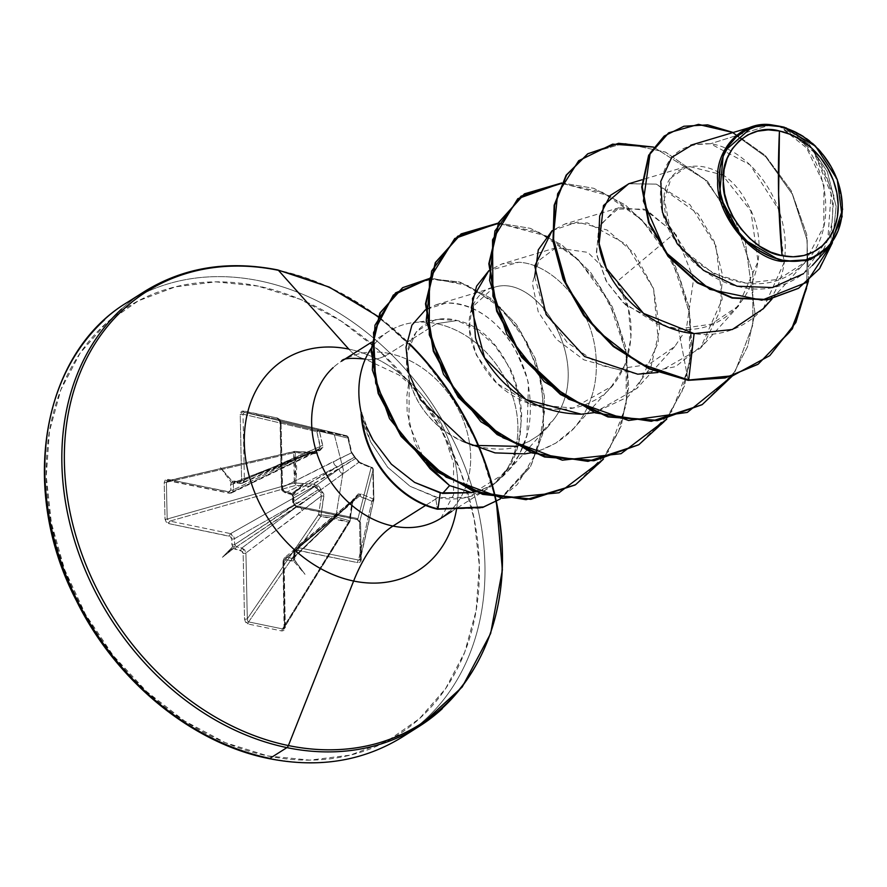 <?xml version="1.0" encoding="UTF-8"?>
<svg xmlns="http://www.w3.org/2000/svg" width="887" height="887" viewBox="0 0 887 887"><rect width="100%" height="100%" fill="white"/><g stroke="black" fill="none" stroke-linecap="round" stroke-linejoin="round"><path stroke-width="0.67" stroke-dasharray="4.43 3.33" d="M316.016 452.326L313.266 452.858L294.95 451.361L295.227 452.437L294.95 451.361L293.686 452.625A2.051 0.976 -2.9 0 1 295.227 452.437A2.051 0.92 169.9 0 0 293.686 452.791A2.051 1.031 -103 0 1 293.686 452.625A2.051 1.031 -103 0 1 294.318 451.416A2.051 1.031 -103 0 1 294.783 451.483L168.031 480.687L166.401 482.284L293.686 452.791L294.318 482.927A2.051 0.588 7.1 0 1 295.87 483.027A2.051 0.588 -172.9 0 0 294.318 482.927A2.051 0.998 74.1 0 0 294.329 483.082L295.87 483.027L295.493 485.433A2.051 0.998 -105.9 0 1 294.329 483.082A2.051 0.998 -105.9 0 1 294.318 482.927L167.166 519.039L166.401 482.284L293.686 452.791L295.183 467.549L294.318 482.927L167.166 519.039L167.976 520.436L169.927 521.101L295.493 485.433L313.965 486.508L314.386 484.224L313.965 486.508L318.322 489.679L320.407 489.18L318.322 489.679L296.191 503.65A4.557 3.348 60.4 0 0 292.366 498.538A4.557 3.348 -119.6 0 1 296.191 503.65L234.501 538.686L233.303 535.471L230.587 533.63L313.965 486.508L230.587 533.63L169.927 521.101L295.493 485.433L313.965 486.508L316.748 487.296L318.322 489.679A2.051 1.452 56.4 0 0 319.375 491.01L320.407 489.18L319.375 491.01L321.438 495.955L323.866 496.188L321.438 495.955L302.101 510.823A4.557 3.382 53.1 0 0 297.977 505.9A4.557 3.382 -126.9 0 1 302.101 510.823L245.921 552.989L244.668 549.807L241.885 548.011L297.977 505.9L319.375 491.01A2.051 1.452 -123.6 0 1 318.322 489.679L234.623 544.629L234.501 538.686L296.191 503.65L234.623 544.629L236.408 546.88L297.977 505.9L241.885 548.011L236.408 546.88L319.375 491.01L321.316 493.061L321.438 495.955L318.577 514.571L321.105 514.892L318.577 514.571L320.806 516.367A2.051 0.798 -86.3 0 0 321.105 514.892A2.051 0.798 93.7 0 1 320.806 516.367A2.051 1.098 -145.6 0 1 318.577 514.571L247.307 618.804L245.921 552.989L321.438 495.955L318.577 514.571L247.307 618.804L247.517 620.867L248.626 621.909L320.806 516.367L348.58 522.11A2.051 1.164 -69.4 0 0 349.29 520.713A2.051 1.164 110.6 0 1 348.58 522.11L349.689 521.922L349.866 521.035A2.051 1.142 -148.3 0 1 349.822 521.778A2.051 1.142 -148.3 0 1 348.58 522.11L282.51 628.905L248.626 621.909L320.806 516.367L335.33 518.252L348.58 522.11L282.51 628.905L283.84 628.373L349.866 521.035L352.461 502.352L283.23 560.695L284.616 626.51L350.11 520.979L335.84 516.855L321.105 514.892L323.866 496.188L320.407 489.18L314.386 484.224L295.87 483.027L295.227 452.437L313.754 453.712L319.597 450.463L322.801 445.573L319.342 430.76L322.879 447.192L318.854 451.915L317.513 453.002L313.754 453.712L293.686 452.625L295.227 452.437L296.69 467.427L295.87 483.027L294.329 483.082L294.728 484.513L295.493 485.433L295.87 483.027L314.386 484.224L318.2 485.699L319.597 487.251L323.866 494.103L321.105 514.892L335.84 516.855L343.391 469.999L334.1 433.787L343.391 469.999L335.84 516.855L349.29 520.713L352.494 500.024L358.248 493.97L361.053 493.871L373.416 499.037L372.773 468.458L360.41 463.347L357.561 461.273L351.518 453.102L347.527 436.581L319.342 430.76A2.051 1.242 165.9 0 0 316.836 431.67L319.342 430.76L318.843 430.018L317.59 430.417L316.836 431.67L320.407 446.438L244.391 479.978L243.016 414.162L316.836 431.67A2.051 1.763 -76.7 0 1 318.987 430.04L244.247 412.322L278.119 419.318L346.773 435.783L347.527 436.581L346.917 435.816L318.987 430.04L244.247 412.322L243.149 412.71L243.016 414.162L316.836 431.67L320.384 448.401L235.055 482.306L240.532 483.437L296.979 458.269L233.791 482.617L233.348 483.836L295.271 459.799L233.481 489.779L233.348 483.836L317.502 450.574A2.051 1.586 -111.2 0 1 318.289 449.731A2.051 1.586 68.8 0 0 317.502 450.574L316.016 452.326L293.586 462.97A4.557 3.437 -115.9 0 1 291.623 463.136L313.266 452.858L294.783 451.483L169.073 480.621L229.744 493.15L291.623 463.136L229.744 493.15L232.405 492.518L233.481 489.779L295.271 459.799A4.557 3.437 -115.9 0 1 293.619 462.947A4.557 3.437 64.1 0 0 295.271 459.799L317.502 450.574L315.916 452.37L313.266 452.858L291.623 463.136A4.557 3.437 64.1 0 0 293.619 462.947L232.405 492.518M353.547 499.725L357.372 496.155L359.601 495.933L344.034 509.205A4.557 3.736 50.3 0 0 341.273 509.892A4.557 3.736 50.3 0 0 340.098 512.719A4.557 3.736 -129.7 0 1 341.273 509.892A4.557 3.736 -129.7 0 1 344.034 509.205L297.888 547.523L295.105 548.233L294.018 550.982L340.098 512.719L357.916 495.8L371.919 501.21L373.327 500.678L373.882 499.359A2.051 1.874 -167.2 0 1 371.919 501.21L358.548 560.052L297.888 547.523L359.601 495.933L371.919 501.21L358.548 560.052L359.845 560.052L373.882 499.359L373.261 469.223L372.64 467.859L371.198 467.272A2.051 1.907 -165.5 0 1 373.261 469.223L359.579 522.188L360.355 558.943L373.882 499.359L373.261 469.223L359.579 522.188L357.705 519.582L371.198 467.272L358.902 462.282L355.609 458.446L339.178 468.868A4.557 3.825 54.3 0 0 343.291 473.802A4.557 3.825 -125.7 0 1 339.178 468.868L292.998 502.064L294.207 505.28L297.045 507.054L358.902 462.282L297.045 507.054L357.705 519.582L371.198 467.272L358.902 462.282L351.418 452.847L333.556 461.506A4.557 3.792 63.2 0 0 337.393 466.617A4.557 3.792 -116.8 0 1 333.556 461.506L281.7 487.684L282.853 490.943L285.614 492.751L337.393 466.617L354.556 457.115A2.051 1.763 -120.5 0 1 355.609 458.446L292.876 496.132L292.998 502.064L339.178 468.868L292.876 496.132L291.091 493.882L337.393 466.617L285.614 492.751L291.091 493.882L354.556 457.115L351.418 452.847L348.125 438.123A2.051 1.253 166.9 0 0 348.336 437.313A2.051 1.253 166.9 0 0 347.527 436.581L346.773 435.783A2.051 1.807 -76.5 0 1 348.125 438.123L280.325 421.868L281.7 487.684L351.418 452.847L348.125 438.123L280.325 421.868L278.119 419.318L346.773 435.783L318.987 430.04A2.051 0.687 101.8 0 1 319.342 430.76L347.527 436.581L350.942 451.383L355.277 457.836L360.41 463.347L372.773 468.458L373.416 499.037L361.053 493.871L356.097 496.554L351.995 502.009L349.29 520.713L350.11 520.979L352.461 502.352L354.146 499.059L292.444 558.455L286.967 557.324L338.39 514.249L292.444 558.455L293.63 558.189L294.14 556.914L340.098 512.719L294.018 550.982L294.14 556.914L356.43 497.552A2.051 1.63 -133.9 0 1 355.421 498.461L338.39 514.249L286.967 557.324L284.25 557.99L283.23 560.695L334.732 517.564A4.557 3.493 -129.9 0 1 335.752 514.848A4.557 3.493 -129.9 0 1 338.39 514.249A4.557 3.493 50.1 0 0 335.752 514.848A4.557 3.493 50.1 0 0 334.732 517.564L352.716 502.275L351.995 502.009L352.716 502.275L354.146 499.059L284.25 557.99M778.997 126.131L770.903 124.745L710.432 143.761L770.903 124.745M104.511 319.852A257.175 203.378 -122.3 0 1 259.902 280.924A257.175 203.378 57.7 0 0 104.511 319.852M257.862 286.057A253.083 200.14 57.7 0 0 46.246 476.264A253.083 200.14 57.7 0 0 267.708 755.924A253.083 200.14 57.7 0 0 479.324 565.718A253.083 200.14 57.7 0 0 257.862 286.057L215.707 281.855L175.371 286.834L138.383 300.804L106.185 323.245L80.007 353.281L60.848 389.77L49.439 431.293L46.246 476.264L51.368 522.964L64.607 569.576L85.474 614.325L113.148 655.493L146.566 691.483L184.463 720.92L225.365 742.685L267.708 755.924L309.851 760.126L350.199 755.147L387.175 741.177L419.374 718.736L445.562 688.7L464.721 652.211L476.119 610.688L479.324 565.718L474.201 519.017L460.952 472.405L440.096 427.656L412.422 386.499L378.993 350.498L341.096 321.061L300.205 299.296L257.862 286.057M121.53 309.086A257.175 203.378 -122.3 0 1 276.91 270.158A257.175 203.378 57.7 0 0 121.53 309.086M425.161 462.315L414.839 443.3L407.155 412.211L406.878 395.724L409.251 379.348L406.789 365.533L407.255 352.638L416.358 331.671L434.186 320.318L439.442 319.276L457.104 320.562L436.57 323.644L389.349 353.514A92.924 73.488 57.7 0 1 463.79 421.58A92.924 73.488 57.7 0 1 449.11 511.976A92.924 73.488 57.7 0 0 463.79 421.58A92.924 73.488 57.7 0 0 389.349 353.514A109.245 53.153 101.7 0 1 365.156 359.102A109.245 53.153 101.7 0 1 348.768 349.09A124.923 98.79 -122.3 0 1 456.683 508.295A124.923 98.79 -122.3 0 0 348.768 349.09A109.245 53.153 -78.3 0 0 365.156 359.102A109.245 53.153 -78.3 0 0 389.349 353.514A92.924 73.488 57.7 0 0 333.202 367.584A92.924 73.488 57.7 0 1 389.349 353.514L436.57 323.644A92.924 73.488 57.7 0 0 404.173 324.487A92.924 73.488 57.7 0 0 371.121 348.536M366.364 426.658L361.597 412.732L369.912 434.353M379.248 338.823A92.924 73.488 -122.3 0 1 436.57 323.644A92.924 73.488 -122.3 0 1 511.821 393.906A92.924 73.488 -122.3 0 1 493.482 484.557L467.294 497.285L437.912 497.607L410.104 486.298L387.752 467.338L370.833 442.258L361.109 413.741L364.989 428.255L370.833 442.258L387.752 467.338L410.104 486.298L435.506 497.075L437.435 509.216L435.506 497.075M425.594 505.402L437.912 497.607L425.594 505.402M516.855 446.316L529.084 441.416L538.664 435.329L554.297 418.719C595.022 364.579 537.855 271.533 493.704 287.51C478.337 287.51 447.558 324.387 492.352 378.605C513.373 402.709 556.337 420.172 592.05 401.545C628.362 385.701 644.993 325.95 617.152 281.467L674.852 233.081L643.995 209.088L615.478 209.088L598.681 227.349L596.519 254.624L606.952 282.365L625.557 304.94L669.341 327.525L678.466 328.9C741.332 336.883 778.974 259.314 748.107 204.986C720.388 147.83 654.839 157.276 664.962 210.496C670.217 262.563 752.32 308.532 798.045 268.694C847.007 233.115 825.021 140.822 779.385 126.22L806.56 147.874L823.968 184.429L823.801 226.351L805.086 262.208L778.42 279.35L746.189 283.164L713.847 273.784L687.048 252.983L669.574 226.13L664.308 199.043L671.37 177.566L687.924 166.113L722.206 174.817L750.879 210.929L758.03 261.543L738.073 306.248L711.208 324.187L678.466 328.9L657.844 324.309L622.818 302.389L606.009 280.735L596.286 253.117L599.557 225.298L619.215 207.702L646.911 210.252L676.082 234.756L693.634 278.795L686.327 329.243L674.785 346.495L648.641 364.524L616.532 369.081L583.912 359.845L556.282 339.189L538.209 311.725L532.344 283.419L538.974 260.412L555.894 247.772L587.826 252.374L617.152 281.467L628.428 309.02L631.012 338.113L624.947 364.923L611.453 386.555L573.301 408.031L531.258 404.472L497.086 383.417L476.363 355.122L469.101 328.112L472.095 307.29L493.704 287.51C537.855 271.544 595.011 364.579 554.297 418.719L548.122 426.625L538.664 435.329L529.084 441.416L518.651 445.762C508.606 450.341 493.194 450.219 472.438 445.374C428.233 430.317 412.466 394.704 409.251 379.348L408.974 423.953L425.316 462.449M474.966 491.864L507.619 471.54L519.494 454.299C519.638 452.048 535.781 431.126 528.441 385.878C529.417 383.672 525.137 371.808 515.591 350.298C505.302 330.541 478.947 301.735 446.239 302.999L436.16 304.729L425.494 309.74L446.239 302.999C500.756 303.664 527.089 366.963 528.441 385.878L526.878 435.395L519.494 454.299C508.162 475.255 492.252 488.027 471.74 492.618M524.882 453.878L537.899 451.051L545.328 448.401L555.794 443.134L573.756 428.366L579.599 421.07C592.649 402.066 598.071 380.113 595.887 355.21C592.206 306.658 553.355 263.882 518.84 262.264L501.953 263.927L488.859 270.657L518.84 262.264C553.355 263.882 592.206 306.658 595.887 355.21C598.071 380.113 592.638 402.066 579.599 421.07C575.319 428.066 567.381 435.417 555.794 443.134L541.037 450.031L531.446 452.725M552.191 230.587L577.426 222.038L607.041 229.999L634.449 253.482L653.508 288.508L659.673 328.855L650.881 367.273L627.985 396.91L594.545 412.577L637.088 388.295L658.409 342.282L653.575 288.707L626.211 244.357L587.527 222.914L565.285 223.868L552.191 230.598M534.695 276.744L544.23 310.871L567.181 342.449L600.1 365.122L637.72 374.181L675.65 366.63L704.09 343.857L719.834 311.381L722.583 275.413L714.246 241.519L698.047 213.756L656.28 184.108L628.617 183.797M657.877 372.507L700.42 348.236L722.162 299.351L716.009 246.087L690.031 204.786L656.28 184.108L628.95 183.698M763.23 308.72L784.053 262.685L778.387 209.099L750.047 164.849L710.432 143.761L692.459 144.736M803.567 273.673L827.859 238.714L831.108 193.688L813.756 151.932L783.531 127.151C814.665 138.294 840.322 187.689 830.609 228.724C822.681 270.624 782.134 296.613 741.055 287.144C699.943 279.283 664.829 239.268 660.582 202.912C658.575 162.509 675.195 142.796 710.432 143.761C748.351 148.739 787.49 199.497 785.15 250.256C784.884 301.358 743.051 340.774 694.111 333.612M678.466 328.9L688.146 380.346L678.466 328.9M757.742 364.435L789.84 332.414L806.771 288.918L807.225 240.532L792.39 194.32L765.714 156.733L732.274 132.64L697.969 124.679L668.543 132.95L697.936 124.679L732.218 132.606L765.636 156.655L792.313 194.186L807.192 240.333L806.815 288.674L789.984 332.181L757.997 364.269M798.344 288.397L817.759 270.668L830.443 247.429L833.858 194.253L812.514 148.839L779.595 126.231L812.514 148.839L833.858 194.253L830.443 247.429L817.759 270.668L798.344 288.397M808.512 280.78L806.726 234.39L791.237 190.749L765.237 155.391L733.205 132.496L765.237 155.391L791.237 190.749L806.726 234.39L808.512 280.78M832.427 242.683L836.131 206.372L827.305 171.635L809.221 144.226L786.68 128.138L809.221 144.226L827.305 171.635L836.131 206.372L832.427 242.683M436.57 323.644L457.104 320.562L476.663 329.432L494.624 345.276L509.038 366.619C511.755 371.021 514.859 379.337 518.352 391.555C520.78 402.787 521.855 411.579 521.578 417.954L518.285 443.644L514.205 455.63L507.53 468.358L493.482 484.557A92.924 73.488 57.7 0 0 508.384 466.85A92.924 73.488 57.7 0 0 436.57 323.644M496.31 501.377A255.977 202.436 57.7 0 0 278.44 270.324M442.303 708.691A257.175 203.378 57.7 0 0 482.927 458.524A257.175 203.378 57.7 0 0 276.91 270.158A257.175 203.378 -122.3 0 1 482.927 458.524A257.175 203.378 -122.3 0 1 442.303 708.691M269.903 758.385A257.175 203.378 57.7 0 0 425.283 719.457A257.175 203.378 57.7 0 0 465.908 469.29A257.175 203.378 57.7 0 0 259.902 280.924A257.175 203.378 -122.3 0 1 465.908 469.29A257.175 203.378 -122.3 0 1 425.283 719.457A257.175 203.378 -122.3 0 1 269.903 758.385M292.821 495.223L293.652 497.108L293.952 503.96L295.97 505.801L356.629 518.33L359.379 519.993L360.565 522.886L361.076 561.027L360.266 562.07L357.561 562.613L296.081 550.084L294.794 551.958L294.451 559.775L305.028 574.344L293.331 560.772L286.046 559.83L284.095 560.861L285.326 627.53L284.383 630.28L281.955 630.99L248.072 623.993L245.588 622.264L244.524 619.093L243.138 553.288L242.484 551.514L233.636 548.443L222.415 557.28L232.472 546.969L231.607 538.021L230.42 536.524L168.929 523.652L166.179 521.988L165.004 519.095L164.228 482.34L165.304 479.911L168.009 479.368L229.489 491.897L230.764 490.023L231.119 482.206L220.53 467.637L232.228 481.209L241.02 481.785L241.608 480.266L240.233 414.451L241.186 411.701L242.284 411.036L277.487 417.988L279.97 419.717L281.046 422.888L282.609 489.624L283.785 491.121L291.923 493.538L303.154 484.701L293.087 495.013L293.774 503.04L295.97 505.801L356.629 518.33L360.565 522.886L361.331 559.642L357.561 562.613A2.051 0.998 101.7 0 1 358.548 560.052L360.355 558.943A2.051 0.765 178.8 0 0 360.344 559.021A2.051 0.765 178.8 0 0 361.331 559.642A2.051 0.765 -1.2 0 1 360.344 559.021A2.051 0.765 -1.2 0 1 360.355 558.943L359.579 522.188A2.051 0.765 178.8 0 0 359.579 522.266A2.051 0.765 178.8 0 0 360.565 522.886A2.051 0.765 -1.2 0 1 359.579 522.266A2.051 0.765 -1.2 0 1 359.579 522.188L357.705 519.582A2.051 0.998 101.7 0 1 357.261 519.66A2.051 0.998 101.7 0 1 356.629 518.33A2.051 0.998 -78.3 0 0 357.261 519.66A2.051 0.998 -78.3 0 0 357.705 519.582L297.045 507.054A2.051 0.998 101.7 0 1 296.602 507.131A2.051 0.998 101.7 0 1 295.97 505.801A2.051 0.998 -78.3 0 0 296.602 507.131A2.051 0.998 -78.3 0 0 297.045 507.054L292.998 502.064A2.051 0.765 178.8 0 0 292.788 502.419A2.051 0.765 178.8 0 0 293.774 503.04A2.051 0.765 -1.2 0 1 292.788 502.419A2.051 0.765 -1.2 0 1 292.998 502.064L292.876 496.132A2.051 0.765 178.8 0 0 292.666 496.487A2.051 0.765 178.8 0 0 293.652 497.108A2.051 0.765 -1.2 0 1 292.666 496.487A2.051 0.765 -1.2 0 1 292.876 496.132L291.091 493.882A2.051 0.998 101.7 0 1 290.714 493.926A2.051 0.998 101.7 0 1 290.082 492.595L291.712 493.76M437.912 497.607C458.546 501.477 477.073 497.13 493.482 484.557C546.736 444.309 516.068 331.771 457.104 320.562C424.252 310.86 397.686 340.93 409.251 379.348C417.666 410.515 438.721 432.523 472.438 445.374M587.649 153.894L624.16 143.25L665.572 152.132L704.988 179.573L735.833 221.783L752.841 272.752L752.819 325.119L735.179 371.32L701.994 404.727L735.201 371.276L752.841 325.008L752.808 272.586L735.733 221.584L704.799 179.385L665.305 152.021L623.871 143.262L587.382 154.061M561.914 183.299L609.824 195.916L638.396 216.517L662.689 245.189L680.529 279.804L690.241 317.69L690.818 355.942L681.959 391.633L664.175 422.024L638.651 444.797L671.836 411.391L689.487 365.189L689.509 312.823L672.512 261.853L641.656 219.643L602.24 192.202L560.839 183.321L524.317 193.965M498.583 223.358L546.492 235.986L575.064 256.576L599.357 285.259L617.197 319.863L626.909 357.749L627.486 396.001L618.627 431.692L600.843 462.083L575.319 484.856L608.504 451.45L626.155 405.248L626.178 352.882L609.169 301.924L578.324 259.703L538.908 232.261L497.507 223.38L460.985 234.024M429.042 278.895L462.072 283.297L494.292 301.913L521.09 332.248L538.664 370.322L544.54 411.302L537.81 450.075L517.321 484.546L496.931 501.022L480.366 508.196L437.435 509.216M653.553 147.076L707.549 181.281L745.313 241.863L754.937 313.033L747.541 346.706L732.274 376.066L747.541 346.706L754.937 313.033L745.313 241.863L707.549 181.281L653.553 147.076M561.704 182.977L593.713 188.288L625.435 205.052L653.675 231.939L675.572 266.654L688.866 306.192L692.037 347.127L684.531 385.889L666.747 419.107L684.531 385.889L692.037 347.127L688.866 306.192L675.572 266.654L653.675 231.939L625.435 205.052L593.713 188.288L561.704 182.977M498.372 223.036L530.382 228.347L562.092 245.122L590.332 271.999L612.241 306.714L625.535 346.252L628.706 387.187L621.199 425.948L603.404 459.167L621.199 425.948L628.706 387.187L625.535 346.252L612.241 306.714L590.332 271.999L562.092 245.122L530.382 228.347L498.372 223.036M429.12 278.607L459.799 282.033L490.134 297.888L516.334 324.332L535.194 358.337L544.385 396.134L542.777 433.61L530.337 467.05L501.077 498.483L530.337 467.05L542.777 433.61L544.385 396.134L535.194 358.337L516.334 324.332L490.134 297.888L459.799 282.033L429.12 278.607M499.847 499.259L531.679 463.99L543.576 425.638L541.835 383.073L526.856 341.927L500.967 307.856L468.136 285.681L433.477 278.618L402.521 287.787M842.65 209.066C835.665 140.19 789.485 129.469 783.531 127.151M784.33 127.218L779.595 126.231M359.845 560.052L360.322 559.331M293.63 558.189L294.018 550.982L295.105 548.233M283.84 628.373L284.328 627.552M168.031 480.687L167.155 481.02M371.198 467.272L373.261 469.223A2.051 1.064 177.7 0 0 373.261 469.101A2.051 1.064 177.7 0 0 372.773 468.458A2.051 1.475 -67.5 0 0 372.008 467.305A2.051 1.475 -67.5 0 0 371.198 467.272L359.656 462.293A2.051 1.441 111.4 0 1 360.41 463.347A2.051 1.441 -68.6 0 0 359.667 462.304A2.051 1.441 -68.6 0 0 358.902 462.282A2.051 1.441 111.4 0 1 359.667 462.304L355.066 457.171A2.051 0.931 -54.3 0 0 354.556 457.115L355.609 458.446A2.051 0.632 156.6 0 0 355.754 458.025A2.051 0.632 156.6 0 0 355.277 457.836A2.051 0.931 -54.3 0 0 355.066 457.171L351.651 452.082A2.051 1.22 168.1 0 0 350.942 451.383A2.051 1.22 -11.9 0 1 351.651 452.071A2.051 1.22 -11.9 0 1 351.418 452.847A2.051 1.22 168.1 0 0 351.651 452.071L348.336 437.313L346.95 435.827A2.051 1.142 107.3 0 1 347.527 436.581A2.051 1.253 -13.1 0 1 348.336 437.313A2.051 1.253 -13.1 0 1 348.125 438.123L346.917 435.816A2.051 1.142 107.3 0 1 346.95 435.827L278.174 419.329L244.247 412.322L243.016 414.162L244.391 479.978L242.473 483.271L240.532 483.437L243.26 482.761L244.391 479.978L300.926 454.776A4.557 3.67 -114 0 1 298.986 458.069A4.557 3.67 -114 0 1 296.979 458.269L240.532 483.437L233.791 482.617M295.194 548.166L297.888 547.523A2.051 0.998 -78.3 0 0 296.901 550.084A2.051 0.998 101.7 0 1 297.888 547.523L358.548 560.052A2.051 0.998 -78.3 0 0 357.561 562.613L296.901 550.084L294.794 551.958A2.051 0.765 -1.2 0 1 293.808 551.337L295.183 548.166L357.916 495.8M318.511 449.665A2.051 1.586 68.8 0 0 318.289 449.731L298.952 458.091A4.557 3.67 66 0 0 300.926 454.776L320.407 446.438L318.511 449.665A2.051 0.92 77.7 0 1 318.599 449.631A2.051 0.92 77.7 0 1 319.597 450.463A2.051 1.286 -166.6 0 0 317.502 450.574A2.051 1.286 13.4 0 1 319.597 450.463A2.051 0.92 -102.3 0 0 318.599 449.631A2.051 0.92 -102.3 0 0 318.511 449.665L296.979 458.269A4.557 3.67 66 0 0 298.986 458.069L243.26 482.761M349.689 521.922L349.866 521.035M355.421 498.461A2.051 1.43 -97 0 0 356.097 496.554L355.421 498.461L356.43 497.552L356.097 496.554A2.051 0.787 21.7 0 1 356.574 497.385A2.051 0.787 21.7 0 1 356.43 497.552L356.097 496.554M359.601 495.933A2.051 1.43 -67.5 0 0 361.053 493.871A2.051 1.43 112.5 0 1 359.601 495.933M371.919 501.21A2.051 1.464 -66.3 0 0 373.416 499.037L371.919 501.21M373.327 500.678L373.416 499.037M372.773 468.458L373.261 469.223M294.783 451.483L294.04 451.583M313.754 453.712L313.444 452.736L313.754 453.712M354.556 457.115L355.609 458.446M322.801 445.573A2.051 1.197 167.2 0 0 320.407 446.438A2.051 1.197 -12.8 0 1 322.801 445.573M347.527 436.581A2.051 1.275 -78.5 0 0 346.773 435.783M319.342 430.76A2.051 0.687 -78.2 0 0 318.987 430.04A2.051 1.763 103.3 0 0 318.843 430.018A2.051 0.843 96.6 0 1 319.342 430.76M293.686 558.865L293.331 560.772L291.513 560.961A2.051 0.998 101.7 0 1 292.444 558.455L293.93 557.258L293.808 551.326A2.051 0.765 -1.2 0 1 294.018 550.982A2.051 0.765 178.8 0 0 293.808 551.337A2.051 0.765 178.8 0 0 294.794 551.958L294.927 557.89A2.051 0.765 -1.2 0 1 293.941 557.269A2.051 0.765 -1.2 0 1 294.14 556.914A2.051 0.765 178.8 0 0 293.941 557.269A2.051 0.765 178.8 0 0 294.927 557.89L294.451 559.775L293.919 559.098M292.444 558.455A2.051 0.998 -78.3 0 0 291.513 560.961L286.046 559.83A2.051 0.998 101.7 0 1 286.967 557.324L292.444 558.455M291.679 494.358L292.056 494.824L303.154 484.701L291.923 493.538L292.056 494.824L293.087 495.013L303.154 484.701L292.056 494.824M286.967 557.324A2.051 0.998 -78.3 0 0 286.046 559.83L283.951 561.715A2.051 0.765 -1.2 0 1 282.964 561.094A2.051 0.765 -1.2 0 1 283.23 560.695L284.339 557.912L286.967 557.324M290.082 492.595A2.051 0.998 -78.3 0 0 290.714 493.926A2.051 0.998 -78.3 0 0 291.091 493.882L285.614 492.751A2.051 0.998 101.7 0 1 285.237 492.795A2.051 0.998 101.7 0 1 284.605 491.465L290.082 492.595M283.23 560.695A2.051 0.765 178.8 0 0 282.964 561.094A2.051 0.765 178.8 0 0 283.951 561.715L285.326 627.53A2.051 0.765 -1.2 0 1 284.339 626.909A2.051 0.765 -1.2 0 1 284.616 626.51L283.23 560.695M284.605 491.465A2.051 0.998 -78.3 0 0 285.237 492.795A2.051 0.998 -78.3 0 0 285.614 492.751L281.7 487.684A2.051 0.765 178.8 0 0 281.434 488.083A2.051 0.765 178.8 0 0 282.421 488.693L284.605 491.465M284.616 626.51A2.051 0.765 178.8 0 0 284.339 626.909A2.051 0.765 178.8 0 0 285.326 627.53L281.955 630.99A2.051 0.998 101.7 0 1 282.51 628.905L284.106 628.007L284.616 626.51M282.421 488.693A2.051 0.765 -1.2 0 1 281.434 488.083A2.051 0.765 -1.2 0 1 281.7 487.684L280.325 421.868A2.051 0.765 178.8 0 0 280.059 422.267A2.051 0.765 178.8 0 0 281.046 422.888L282.421 488.693M282.51 628.905A2.051 0.998 -78.3 0 0 281.955 630.99L248.072 623.993A2.051 0.998 101.7 0 1 248.626 621.909L282.51 628.905M281.046 422.888A2.051 0.765 -1.2 0 1 280.059 422.267A2.051 0.765 -1.2 0 1 280.325 421.868L278.119 419.318A2.051 0.998 101.7 0 1 277.487 417.988L281.046 422.888M248.626 621.909A2.051 0.998 -78.3 0 0 248.072 623.993L244.524 619.093A2.051 0.765 178.8 0 0 247.307 618.804L248.626 621.909M234.201 482.373L235.055 482.306L233.348 483.836A2.051 0.765 -1.2 0 1 230.642 484.091L231.119 482.206L233.237 482.672L232.228 481.209L234.057 481.02A2.051 0.998 -78.3 0 0 234.689 482.362A2.051 0.998 -78.3 0 0 235.055 482.306A2.051 0.998 101.7 0 1 234.689 482.362A2.051 0.998 101.7 0 1 234.057 481.02L239.523 482.151A2.051 0.998 -78.3 0 0 240.155 483.482A2.051 0.998 -78.3 0 0 240.532 483.437A2.051 0.998 101.7 0 1 240.155 483.482A2.051 0.998 101.7 0 1 239.523 482.151L241.608 480.266A2.051 0.765 178.8 0 0 244.391 479.978A2.051 0.765 -1.2 0 1 241.608 480.266L240.233 414.451A2.051 0.765 178.8 0 0 243.016 414.162A2.051 0.765 -1.2 0 1 240.233 414.451L243.615 410.991A2.051 0.998 -78.3 0 0 244.247 412.322A2.051 0.998 101.7 0 1 243.615 410.991L277.487 417.988A2.051 0.998 -78.3 0 0 278.119 419.318M247.307 618.804A2.051 0.765 -1.2 0 1 244.524 619.093L243.138 553.288A2.051 0.765 178.8 0 0 245.921 552.989L247.307 618.804M245.921 552.989A2.051 0.765 -1.2 0 1 243.138 553.288L240.954 550.517A2.051 0.998 101.7 0 1 241.885 548.011L245.921 552.989M241.885 548.011A2.051 0.998 -78.3 0 0 240.954 550.517L235.487 549.386A2.051 0.998 101.7 0 1 236.408 546.88L241.885 548.011M233.636 548.443L234.578 546.481L232.472 546.969L231.917 544.873A2.051 0.765 178.8 0 0 234.623 544.629L236.408 546.88A2.051 0.998 -78.3 0 0 235.487 549.386L233.636 548.443L234.578 546.481L222.415 557.28L233.636 548.443M234.623 544.629A2.051 0.765 -1.2 0 1 231.917 544.873L231.784 538.941A2.051 0.765 178.8 0 0 234.501 538.686L234.623 544.629M234.501 538.686A2.051 0.765 -1.2 0 1 231.784 538.941L229.6 536.18A2.051 0.998 101.7 0 1 230.587 533.63L234.501 538.686M230.642 484.091A2.051 0.765 178.8 0 0 233.348 483.836L233.481 489.779A2.051 0.765 -1.2 0 1 230.764 490.023L230.642 484.091M230.587 533.63A2.051 0.998 -78.3 0 0 229.6 536.18L168.929 523.652A2.051 0.998 101.7 0 1 169.927 521.101L230.587 533.63M230.764 490.023A2.051 0.765 178.8 0 0 233.481 489.779L231.74 492.961L229.744 493.15A2.051 0.998 101.7 0 1 229.301 493.239A2.051 0.998 101.7 0 1 228.669 491.897L230.764 490.023M169.927 521.101A2.051 0.998 -78.3 0 0 168.929 523.652L165.004 519.095A2.051 0.765 178.8 0 0 167.166 519.039L169.927 521.101M228.669 491.897A2.051 0.998 -78.3 0 0 229.301 493.239A2.051 0.998 -78.3 0 0 229.744 493.15L169.073 480.621A2.051 0.998 101.7 0 1 168.641 480.71A2.051 0.998 101.7 0 1 168.009 479.368L228.669 491.897M167.166 519.039A2.051 0.765 -1.2 0 1 165.004 519.095L164.228 482.34A2.051 0.765 178.8 0 0 166.401 482.284L167.166 519.039M169.073 480.621L166.401 482.284A2.051 0.765 -1.2 0 1 164.228 482.34L168.009 479.368A2.051 0.998 -78.3 0 0 168.641 480.71A2.051 0.998 -78.3 0 0 169.073 480.621L294.34 451.405L315.916 452.37M305.028 574.344L293.386 558.633L305.028 574.344L293.386 558.633L293.331 560.772L305.028 574.344M232.472 546.969L222.415 557.28L234.578 546.481L232.472 546.969M220.53 467.637L231.119 482.206L233.237 482.672L220.53 467.637M440.839 518.318L453.567 494.846L453.579 463.324L440.673 424.518L414.185 387.952L399.239 375.134L365.134 359.091M439.442 319.276L413.275 322.624M388.706 331.372L371.575 342.205M806.549 260.723L771.989 299.041M686.216 166.545L642.044 179.773M738.771 305.716L700.42 348.236M619.215 207.702L565.285 223.868M674.785 346.495L637.088 388.295M555.894 247.772L501.953 263.927M611.453 386.555L573.756 428.366M492.551 287.832L436.16 304.729M548.122 426.625L507.619 471.54M487.562 488.759L451.76 511.4M507.53 468.358L506.488 469.988M378.217 316.526L419.252 353.691L453.667 398.374L479.8 448.401L496.365 501.343M371.997 467.294L373.261 469.112L373.848 499.78L360.31 559.353L359.579 522.255L357.273 519.66L296.613 507.142L292.788 502.408L292.156 495.001M357.372 496.155L293.664 558.156M354.146 499.059L352.716 502.275L349.822 521.767L284.095 628.018L282.964 561.083L284.328 557.923M318.289 449.731L234.19 482.373L242.506 483.249M355.066 457.171L351.651 452.082M291.89 494.658L285.259 492.806C282.088 490.988 280.813 489.413 281.434 488.072L280.059 422.256L278.174 419.329M231.773 492.939L229.312 493.239L167.953 480.699"/><path stroke-width="1.33" d="M779.44 130.988L778.609 194.685L782.057 255.667C752.897 252.318 721.264 210.918 723.293 181.458C720.011 150.912 750.169 122.273 779.44 130.988A67.157 53.109 -122.3 0 1 838.204 205.196A67.157 53.109 -122.3 0 1 782.057 255.667A546.215 265.745 101.7 0 1 778.609 194.685A546.215 265.745 101.7 0 1 779.44 130.988L768.253 129.868L757.553 131.187L747.741 134.902L739.193 140.856L732.252 148.828L727.163 158.507L724.136 169.528L723.293 181.458L724.646 193.854L728.16 206.216L733.693 218.091L741.044 229.012L749.914 238.57L759.971 246.375L770.825 252.152L782.057 255.667L793.244 256.786L803.944 255.467L813.756 251.753L822.304 245.799L829.245 237.827L834.334 228.147L837.361 217.127L838.204 205.196L836.851 192.801L833.337 180.438L827.804 168.563L820.453 157.642L811.583 148.085L801.526 140.279L790.683 134.502L779.44 130.988M770.903 124.745C741.499 120.554 714.889 150.313 717.683 180.771C715.632 213.745 750.801 258.084 781.647 261.399L782.146 260.124A71.958 56.912 -122.3 0 1 719.18 180.615A71.958 56.912 -122.3 0 1 779.351 126.519L779.351 126.519A71.958 56.912 -122.3 0 1 842.317 206.039A71.958 56.912 -122.3 0 1 782.146 260.124L781.647 261.399L742.175 238.415L719.468 195.65L723.526 151.987L752.597 126.686L770.903 124.745L778.997 126.131M409.528 343.668A255.977 202.436 -122.3 0 1 493.006 625.213A255.977 202.436 -122.3 0 1 288.397 745.557A4.091 1.996 101.7 0 1 286.922 747.619L269.903 758.385A4.091 1.996 101.7 0 1 268.961 758.585A4.091 1.996 -78.3 0 0 269.903 758.385A257.175 203.378 -122.3 0 1 63.886 570.008A257.175 203.378 -122.3 0 1 104.511 319.852A257.175 203.378 57.7 0 0 63.886 570.008A257.175 203.378 57.7 0 0 269.903 758.385L286.922 747.619A257.175 203.378 -122.3 0 1 80.905 559.242A257.175 203.378 -122.3 0 1 121.53 309.086A257.175 203.378 57.7 0 0 80.905 559.242A257.175 203.378 57.7 0 0 286.922 747.619A4.091 1.996 -78.3 0 0 288.397 745.557A255.977 202.436 -122.3 0 1 64.396 462.704A255.977 202.436 -122.3 0 1 278.44 270.324A4.091 1.996 -78.3 0 0 277.819 269.947A4.091 1.996 101.7 0 1 278.44 270.324A255.977 202.436 57.7 0 0 64.396 462.704A255.977 202.436 57.7 0 0 288.397 745.557L353.625 581.029A124.923 98.79 -122.3 0 1 244.313 442.979A124.923 98.79 -122.3 0 1 348.768 349.09L278.44 270.324L348.768 349.09A124.923 98.79 -122.3 0 0 244.313 442.979A124.923 98.79 -122.3 0 0 353.625 581.029A109.245 53.153 101.7 0 1 392.963 526.046A92.924 73.488 57.7 0 0 449.11 511.976A92.924 73.488 57.7 0 1 392.963 526.046L425.594 505.402L392.963 526.046A109.245 53.153 -78.3 0 0 353.625 581.029L288.397 745.557A255.977 202.436 57.7 0 0 496.31 501.377M456.683 508.295A124.923 98.79 -122.3 0 1 353.625 581.029A124.923 98.79 -122.3 0 0 456.683 508.295M371.121 348.536A92.924 73.488 57.7 0 0 361.375 413.575L361.597 412.732L361.375 413.575A92.924 73.488 -122.3 0 1 367.861 353.902M369.912 434.353L373.028 440.107L391.344 464.167L414.584 482.395L442.624 493.427L449.587 485.599L430.018 468.702L425.161 462.315M425.316 462.449L449.587 485.599L471.74 492.618L449.587 485.599L442.624 493.427L471.74 492.618L474.966 491.864M333.202 367.584A92.924 73.488 57.7 0 0 318.522 457.98A92.924 73.488 57.7 0 0 392.963 526.046A92.924 73.488 57.7 0 1 318.522 457.98A92.924 73.488 57.7 0 1 333.202 367.584M361.109 413.741L361.109 413.741A90.03 71.204 57.7 0 0 437.435 509.216L482.639 507.475L500.379 498.926L483.16 507.142L437.435 509.216A90.03 71.204 -122.3 0 1 361.109 413.741M425.494 309.74L411.912 325.141L406.013 347.249L408.863 373.272L420.56 399.97L465.83 442.458L495.046 452.891L524.882 453.878L495.057 452.891L465.841 442.469L420.571 399.993L408.874 373.283L406.002 347.26L411.912 325.141L425.494 309.74M488.859 270.657L472.483 298.487L475.487 337.592C479.257 352.782 508.063 412.998 581.406 414.207L594.545 412.577L581.406 414.207L525.98 399.549L484.59 357.827L471.307 307.556L476.563 286.179L488.859 270.657M552.191 230.598L538.298 249.824L534.695 276.744M552.191 230.587L534.728 266.022L546.17 314.652L584.555 356.507L637.72 374.181L657.877 372.507M642.044 179.773L628.617 183.797L603.482 205.518L598.991 244.701C604.901 285.858 647.92 329.554 694.111 333.612L732.374 329.487L763.23 308.72M692.459 144.736L671.659 157.487L660.76 181.425L662.445 212.17L677.258 243.847L703.502 270.38L737.042 286.213L772.477 287.554L803.567 273.673M783.531 127.151L786.68 128.138L783.531 127.151L815.563 146.255L837.228 179.318L842.14 216.616L828.835 247.185L807.813 260.512L781.647 261.399L810.729 259.525L831.019 244.579L842.65 209.066M587.649 153.894L566.239 175.061L554.198 205.13L552.989 241.02L563.023 279.072L583.646 315.428L613.172 346.407L649.051 368.837L688.667 380.013L649.628 368.526L613.782 346.152L584.278 315.229L563.633 278.928L553.543 240.931L554.674 205.063L566.616 174.972L587.915 153.728L566.083 175.304L554.142 205.396L553.011 241.264L563.101 279.261L583.746 315.561L613.25 346.484L649.096 368.859L688.146 380.346L725.067 377.984L757.742 364.435L725.067 377.984L688.146 380.346L725.588 377.651L758.263 364.102L792.357 328.855L808.512 280.78L795.883 322.491L769.794 355.632L732.706 375.755L688.667 380.013L694.111 333.612L643.507 313.388L606.42 268.406L598.514 241.53L599.679 215.984L610.189 195.506L628.95 183.698M668.543 132.95L648.73 155.147L641.733 186.935L648.563 222.681L668.111 256.454L697.404 282.909L732.108 298.065L767.333 299.861L798.344 288.397L767.1 299.895L731.952 298.021L697.337 282.864L668.122 256.476L648.597 222.792L641.733 187.124L648.619 155.369L668.543 132.95M779.595 126.231L784.33 127.218M733.205 132.496L698.512 124.346L668.798 132.773L649.151 155.037L642.255 186.791L649.129 222.46L668.654 256.143L697.858 282.532L732.474 297.688L767.621 299.562L798.61 288.231L819.577 268.628L832.427 242.683L806.649 282.376L761.866 300.205L709.8 289.362L665.727 252.385L643.397 201.072L650.16 153.074L664.186 136.066L683.921 126.242L707.638 124.867L733.205 132.496M286.922 747.619A257.175 203.378 57.7 0 0 442.303 708.691A257.175 203.378 -122.3 0 1 286.922 747.619M472.438 445.374L516.855 446.316M524.317 193.965L498.649 222.504L488.826 263.738L496.676 311.193L521.634 357.25L560.473 394.515L607.894 416.934L657.289 420.715L701.994 404.727L651.335 421.314L595.421 412.91L544.241 381.698L506.832 334.266L489.569 280.347L494.935 230.942L521.024 196.16L561.914 183.299M460.985 234.024L435.317 262.563L425.494 303.809L433.344 351.252L458.291 397.309L497.13 434.575L544.551 456.993L593.946 460.774L638.651 444.797L587.981 461.373L532.078 452.969L480.909 421.757L443.5 374.314L426.237 320.407L431.603 271.001L457.692 236.23L498.583 223.358M402.521 287.787L379.88 313L371.076 350.043L378.15 393.429L401.09 436.393L437.457 472.039L482.705 494.392L530.825 499.337L575.064 485.023L526.013 499.691L472.782 491.054L424.707 461.916L389.504 418.62L372.34 369.901L374.99 325.174L395.58 292.865L429.042 278.895M587.915 153.728L618.572 143.306L653.553 147.076L612.629 144.149L578.701 160.724L557.624 193.865L553.233 238.093L566.837 286.202L596.94 330.396L639.538 363.493L688.667 380.013L694.111 333.612M732.274 376.066L702.26 404.561L657.821 420.371L608.427 416.591L561.005 394.172L522.155 356.918L497.208 310.86L489.347 263.406L499.17 222.171L524.583 193.798L561.704 182.977L517.808 198.699L492.551 239.834L492.917 296.169L519.959 353.957L568.534 399.117L628.573 420.493L687.303 412.422L732.274 376.066M666.747 419.107L638.917 444.631L594.478 460.442L545.084 456.661L497.662 434.231L458.823 396.977L433.876 350.919L426.015 303.465L435.839 262.23L461.251 233.858L498.372 223.036L454.754 238.525L429.43 279.106L429.264 334.842L455.408 392.342L503.018 437.812L562.358 460.198L621.011 453.7L666.747 419.107M603.404 459.167L575.585 484.69L531.357 499.004L483.238 494.059L437.99 471.707L401.623 436.06L378.682 393.096L371.598 349.711L380.412 312.667L402.787 287.621L429.12 278.607L393.329 295.038L373.527 332.625L375.678 383.184L401.112 435.384L446.072 477.139L502.364 498.261L559.021 492.762L603.404 459.167M471.74 492.618L440.251 492.906L437.956 508.883L483.703 506.954L500.379 498.926M531.446 452.725L524.882 453.878M437.435 509.216L437.956 508.883A90.03 71.204 -122.3 0 1 361.597 412.732A90.03 71.204 57.7 0 0 437.956 508.883L440.251 492.906L414.584 482.395L391.344 464.167L373.028 440.107L366.364 426.658M779.351 126.519L791.392 130.289L803.023 136.476L813.789 144.847L823.302 155.081L831.163 166.789L837.095 179.507L840.865 192.767L842.317 206.039L841.408 218.834L838.171 230.642L832.727 241.009L825.276 249.557L816.118 255.933L805.607 259.913L794.131 261.321L782.146 260.124L770.104 256.365L758.474 250.178L747.708 241.807L738.195 231.574L730.334 219.865L724.402 207.137L720.632 193.887L719.18 180.615L720.089 167.82L723.326 156.012L728.77 145.645L736.221 137.097L745.379 130.722L755.89 126.741L767.366 125.322L779.351 126.519M378.217 316.526L329.277 287.111L277.819 269.947C228.07 260.146 183.609 267.342 144.426 291.546L127.418 302.312C41.501 353.525 18.394 489.535 76.404 600.687C115.898 681.05 192.102 743.472 268.994 758.596C318.655 768.408 363.127 761.201 402.388 736.986L419.407 726.231L462.205 687.004L490.644 633.484L502.375 569.897L496.365 501.343M440.839 518.318L451.76 511.4M371.575 342.205L341.473 361.253C342.559 358.381 350.443 357.661 365.134 359.091M771.989 299.041L763.053 308.953M690.707 145.213L752.597 126.686M812.381 265.446L828.835 247.185"/></g></svg>
